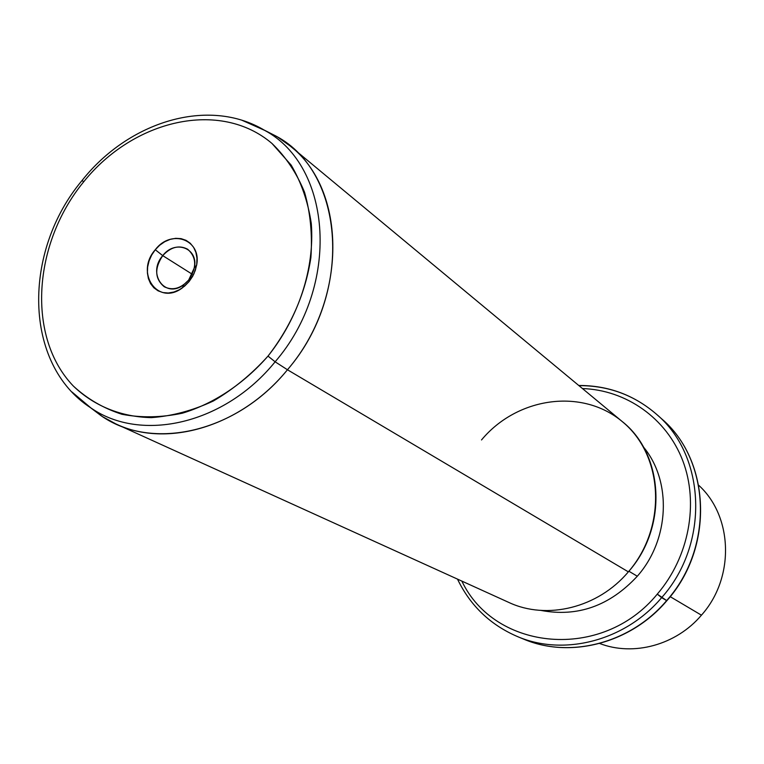 <?xml version="1.0" encoding="UTF-8"?>
<svg xmlns="http://www.w3.org/2000/svg" width="764" height="764" viewBox="0 0 764 764"><rect width="100%" height="100%" fill="white"/><g stroke="black" fill="none" stroke-linecap="round" stroke-linejoin="round"><path stroke-width="1.15" d="M701.438 615.182C734.949 577.813 732.972 516.349 698.716 485.293C732.972 516.349 734.949 577.813 701.438 615.182L670.2 596.665L701.438 615.182C676.102 645.141 633.385 656.562 599.654 643.479C633.385 656.562 676.102 645.141 701.438 615.182M457.493 579.112C470.299 605.68 490.268 624.828 517.4 636.536C563.842 656.524 625.191 640.929 661.634 597.649C625.191 640.929 563.842 656.524 517.4 636.536L523.502 639.057C569.638 658.912 630.529 643.469 666.657 600.58L666.657 600.58C714.359 547.301 710.463 459.852 661.509 418.71C710.463 459.852 714.359 547.301 666.657 600.58C630.529 643.469 569.638 658.912 523.502 639.057C569.925 659.007 630.844 643.46 666.876 600.666M666.905 600.647C714.455 547.53 710.701 460.148 661.509 418.71L656.572 414.317C705.869 455.726 709.737 543.901 661.634 597.649L657.269 594.134C602.156 661.672 494.862 650.909 461.857 581.098C494.862 650.909 602.156 661.672 657.269 594.134L666.657 600.58L661.634 597.649C709.737 543.901 705.869 455.726 656.572 414.317C634.273 395.083 608.392 385.524 578.95 385.639M657.269 594.134C689.118 557.08 699.06 503.247 682.739 460.616C666.361 417.956 626.031 390.003 582.454 388.551C626.031 390.003 666.361 417.956 682.739 460.616C699.06 503.247 689.118 557.08 657.269 594.134M637.3 576.228C669.789 539.508 671.957 481.053 643.345 446.883C671.957 481.053 669.789 539.508 637.3 576.228L628.887 571.224L637.3 576.228C609.682 605.938 577.555 617.331 540.922 610.417C577.555 617.331 609.682 605.938 637.3 576.228M290.081 145.934L277.59 137.004L264.019 129.985L276.463 136.326C344.879 172.855 353.617 293.405 287.455 369.766C236.582 432.691 152.294 451.448 101.364 415.902L90.228 407.479L102.471 416.628L115.956 423.963C167.106 448.458 241.29 426.57 287.455 369.766L628.352 571.854L287.455 369.766C348.021 299.469 347.037 189.663 290.081 145.934L622.058 421.413C663.992 454.16 668.08 527.38 628.352 571.854C667.297 527.074 663.639 455.592 622.689 421.948C582.292 387.615 517.047 397.165 481.511 439.949M628.352 571.854C598.136 607.924 546.699 620.368 508.719 602.385L115.956 423.963M275.126 361.802C340.715 285.994 332.33 166.514 264.707 130.396L242.131 120.33L264.707 130.396C332.33 166.514 340.715 285.994 275.126 361.802L287.455 369.766L275.126 361.802L268.002 356.1C291.132 326.19 305.428 293.347 310.891 257.583C312.495 234.462 310.385 212.698 304.549 192.261C296.709 173.122 285.851 156.859 271.984 143.47C220.185 99.272 133.547 119.461 83.515 182.023L82.235 180.285L83.515 182.023C32.814 243.983 26.568 337.382 73.373 386.078C93.876 405.846 120.97 417.001 151.415 417.631C172.101 416.103 192.738 410.574 213.318 401.014C233.354 389.268 251.585 374.303 268.002 356.1L275.126 361.802C224.673 424.259 141.254 443.044 90.897 407.928C141.254 443.044 224.673 424.259 275.126 361.802M71.978 391.999L90.897 407.928L71.978 391.999M268.002 356.1C243.783 383.795 213.825 403.678 182.415 413.181C161.462 417.602 141.302 417.965 121.953 414.289C103.532 408.358 87.335 398.961 73.373 386.078C26.568 337.382 32.814 243.983 83.515 182.023C133.547 119.461 220.185 99.272 271.984 143.47L291.16 165.1C301.331 182.424 308.045 201.935 311.301 223.632C314.73 268.193 298.753 317.576 268.002 356.1M155.273 249.732L151.673 255.042L149.085 260.877L147.633 266.951L147.404 272.968L148.407 278.631L150.584 283.645L153.85 287.78L158.033 290.807L162.942 292.574L168.319 292.994L173.905 292.02L179.406 289.718L184.544 286.185L189.061 281.61L192.719 276.224L195.336 270.294L196.768 264.134L196.959 258.051L195.89 252.368L193.626 247.355L190.284 243.277L186.034 240.326L181.106 238.645L175.739 238.32L170.2 239.352L164.776 241.682L159.714 245.206L155.273 249.732L162.732 255.634C146.86 273.493 164.967 299.23 183.666 284.781L188.66 280.082L189.061 281.61L182.539 287.751C158.072 306.593 134.607 272.968 155.273 249.732C171.203 228.484 201.963 239.638 196.596 265.309L193.913 273.865L189.061 281.61L188.66 280.082L194.419 267.61C198.544 247.975 174.975 239.333 162.732 255.634L155.273 249.732M162.732 255.634L192.318 274.276L162.732 255.634C170.792 246.934 179.11 244.795 187.657 249.226C196.654 257.258 196.988 267.543 188.66 280.082C180.753 288.601 172.597 290.817 164.174 286.729C154.777 278.755 154.299 268.393 162.732 255.634M656.572 414.317C634.196 395.026 608.259 385.409 578.759 385.486M101.364 415.902L90.897 407.928C22.91 364.199 22.719 251.041 82.092 180.457C128.629 121.591 208.543 96.598 264.707 130.396L276.463 136.326M182.539 287.751L183.666 284.781M196.596 265.309L194.419 267.61"/></g></svg>
